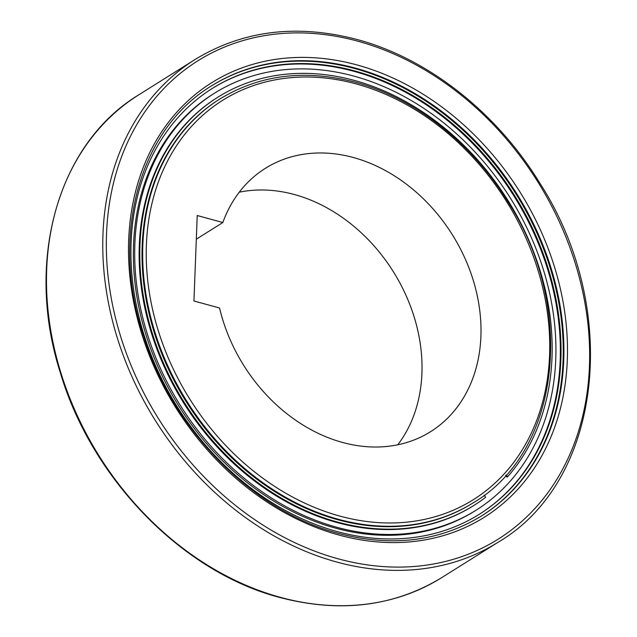 <?xml version="1.0" encoding="UTF-8"?>
<svg xmlns="http://www.w3.org/2000/svg" width="637" height="637" viewBox="0 0 637 637"><rect width="100%" height="100%" fill="white"/><g stroke="black" fill="none" stroke-linecap="round" stroke-linejoin="round"><path stroke-width="0.96" d="M211.357 85.987A253.9 201.037 -122.1 0 1 444.745 114.668A253.9 201.037 -122.1 0 1 563.068 360.717A253.9 201.037 -122.1 0 1 481.269 516.105M212.065 88.599A251.312 198.983 -122.1 0 1 443.065 116.993A251.312 198.983 -122.1 0 1 560.186 360.526A251.312 198.983 -122.1 0 1 479.223 514.338M560.855 360.104A251.312 198.983 -122.1 0 1 479.557 514.123A251.312 198.983 -122.1 0 1 248.406 486.095A251.312 198.983 -122.1 0 1 131.103 242.41A251.312 198.983 -122.1 0 1 212.4 88.392A251.312 198.983 -122.1 0 1 443.543 116.42A251.312 198.983 -122.1 0 1 560.855 360.104M134.861 244.043A246.129 194.882 -122.1 0 1 214.486 93.201A246.129 194.882 -122.1 0 1 440.868 120.656A246.129 194.882 -122.1 0 1 555.759 359.316A246.129 194.882 -122.1 0 1 476.134 510.157A246.129 194.882 -122.1 0 1 249.752 482.703A246.129 194.882 -122.1 0 1 134.861 244.043M476.134 510.157L474.788 511.001A246.129 194.882 -122.1 0 1 248.414 483.547A246.129 194.882 -122.1 0 1 133.523 244.879A246.129 194.882 -122.1 0 1 213.148 94.037L214.486 93.201M484.2 495.236L485.657 497.282A240.945 190.774 -122.1 0 1 474.047 505.348A240.945 190.774 -122.1 0 1 252.435 478.475A240.945 190.774 -122.1 0 1 139.965 244.831A240.945 190.774 -122.1 0 1 217.91 97.166A240.945 190.774 -122.1 0 1 439.522 124.04A240.945 190.774 -122.1 0 1 551.992 357.683A240.945 190.774 -122.1 0 1 507.665 476.683L506.996 477.105L505.579 475.576M474.047 505.348L473.379 505.77A240.945 190.774 -122.1 0 1 251.766 478.889A240.945 190.774 -122.1 0 1 139.288 245.253A240.945 190.774 -122.1 0 1 217.241 97.588L217.91 97.166M473.339 502.736L472.67 503.15A238.357 188.727 -122.1 0 1 253.438 476.564A238.357 188.727 -122.1 0 1 142.178 245.444A238.357 188.727 -122.1 0 1 219.287 99.364L219.956 98.942A238.357 188.727 -122.1 0 0 142.847 245.022A238.357 188.727 -122.1 0 0 338.255 519.259A238.357 188.727 -122.1 0 0 473.339 502.736C560.632 451.697 576.716 307.552 507.625 201.3C471.587 142.799 414.552 98.09 355.629 82.284C305.219 69.067 259.992 74.617 219.956 98.942M397.751 444.793A155.452 123.084 57.9 0 0 408.333 300.791A155.452 123.084 57.9 0 0 294.485 194.556A155.452 123.084 57.9 0 0 239.249 192.207M196.315 239.178L222.839 222.536A155.452 123.084 -122.1 0 1 265.366 168.327A155.452 123.084 -122.1 0 1 353.463 157.546A155.452 123.084 -122.1 0 1 474.493 284.516A155.452 123.084 -122.1 0 1 430.612 431.663A155.452 123.084 -122.1 0 1 342.515 442.444A155.452 123.084 -122.1 0 1 219.558 308.005L193.943 300.99L197.223 215.521L222.839 222.536M506.104 474.995L507.665 476.683M211.691 85.772A253.9 201.037 -122.1 0 1 355.589 68.167A253.9 201.037 -122.1 0 1 563.745 360.295A253.9 201.037 -122.1 0 1 481.604 515.898C439.506 541.53 391.739 547.358 338.303 533.384C253.144 511.208 172.85 430.11 143.731 336.647C109.906 236.072 139.033 129.43 211.691 85.772M128.682 239.934A256.488 203.084 -122.1 0 1 357.015 64.95A256.488 203.084 -122.1 0 1 567.296 360.056A256.488 203.084 -122.1 0 1 338.956 535.04A256.488 203.084 -122.1 0 1 128.682 239.934M339.688 516.042A235.762 186.673 -122.1 0 1 146.399 244.783A235.762 186.673 -122.1 0 1 356.29 83.949A235.762 186.673 -122.1 0 1 549.572 355.207A235.762 186.673 -122.1 0 1 339.688 516.042M195.169 59.44C242.984 30.385 297.017 23.752 357.277 39.55C427.714 58.445 495.936 111.913 539.037 181.879C621.656 308.953 602.411 481.293 498.126 542.23A284.986 225.649 -122.1 0 1 336.615 561.993A284.986 225.649 -122.1 0 1 102.971 234.097A284.986 225.649 -122.1 0 1 195.169 59.44L138.874 94.77A284.986 225.649 57.9 0 0 46.676 269.427A284.986 225.649 57.9 0 0 280.32 597.323A284.986 225.649 57.9 0 0 441.831 577.56C394.016 606.615 339.983 613.248 279.723 597.45C182.723 572.185 92.031 479.319 60.435 373.083C24.548 261.592 57.537 143.795 138.874 94.77M338.048 558.784A282.398 223.595 -122.1 0 1 106.53 233.867A282.398 223.595 -122.1 0 1 357.93 41.214A282.398 223.595 -122.1 0 1 589.448 366.124A282.398 223.595 -122.1 0 1 338.048 558.784M498.126 542.23L441.831 577.56"/></g></svg>
